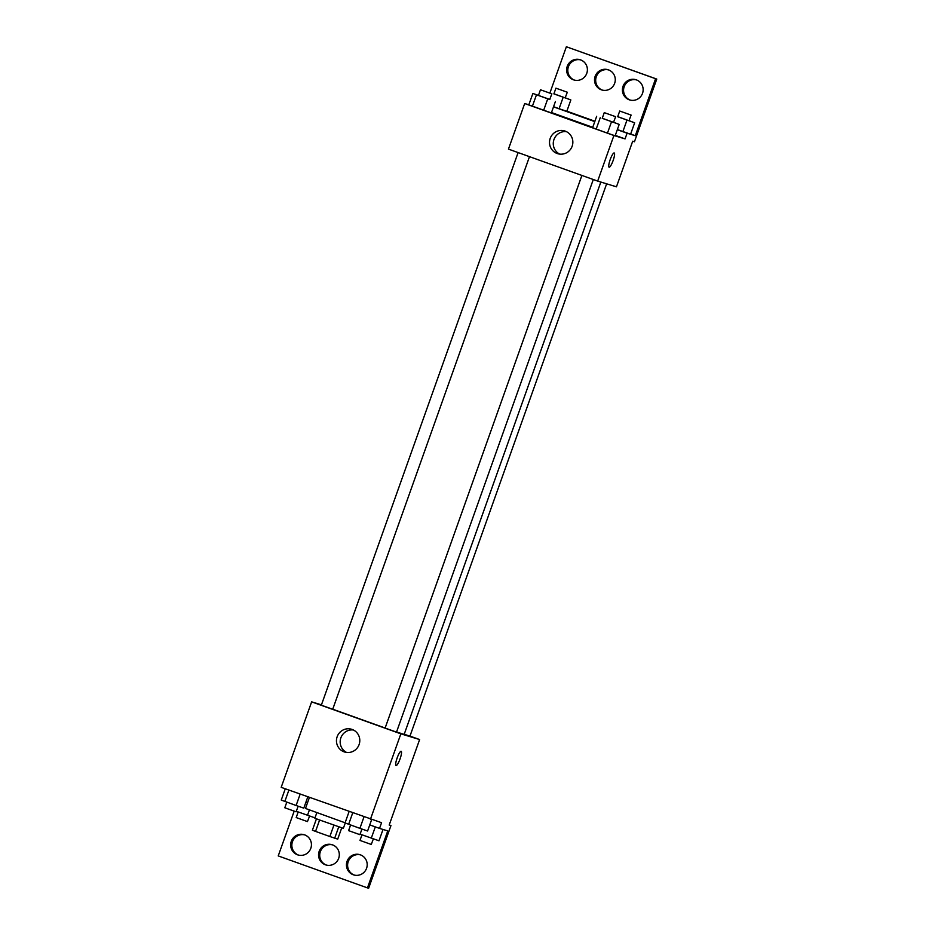 <?xml version="1.0" encoding="UTF-8"?>
<svg xmlns="http://www.w3.org/2000/svg" width="935" height="935" viewBox="0 0 935 935"><rect width="100%" height="100%" fill="white"/><g stroke="black" fill="none" stroke-linecap="round" stroke-linejoin="round"><path stroke-width="1.4" d="M333.912 825.137L329.856 836.521L315.551 831.402L312.395 830.222L316.439 818.838M341.731 827.849L337.71 839.127L329.856 836.521M338.75 826.821L334.695 838.216M345.26 823.01L343.355 828.352L318.999 819.785L314.861 818.207L316.813 812.714M319.606 820.007L315.551 831.402M309.415 797.45L305.488 808.448L345.108 822.788M409.974 736.102L419.628 739.55L389.194 825.032L390.959 825.57L368.635 888.25L367.455 887.888L387.756 830.911L379.54 828.398L381.562 822.706L281.19 787.34L311.635 701.858L321.441 704.85M400.075 758.858A7.562 1.531 -70.3 0 1 396.054 765.531A7.562 1.531 -70.3 0 1 397.165 757.899A7.562 1.531 -70.3 0 1 401.162 751.296A7.562 1.531 -70.3 0 1 400.075 758.858M419.628 739.55L400.858 733.835L370.424 819.305M581.897 175.429L385.115 728.061L396.51 732.117L593.293 179.52M404.224 734.232L409.939 736.207L606.64 183.821M400.858 733.835L311.635 701.858M518.107 152.569L321.324 705.2L332.72 709.256L529.49 156.659M332.731 709.209L385.138 728.014M396.569 731.965L404.154 734.431L600.843 182.056M337.161 736.71A11.898 11.652 107 0 1 351.595 729.265A11.898 11.652 107 0 1 359.274 744.038A11.898 11.652 107 0 1 344.653 752.021A11.898 11.652 107 0 1 337.161 736.71M294.174 811.159L278.233 855.922L367.455 887.888M353.407 729.99A11.898 11.652 -73 0 0 346.558 752.43M396.627 759.5A7.562 1.531 109.7 0 0 397.258 757.853A7.562 1.531 109.7 0 0 397.772 756.322M390.959 825.57L389.217 824.951M379.54 828.398L369.757 824.904M354.318 875.09A10.589 10.367 107 0 1 348.229 861.661A10.589 10.367 107 0 1 360.489 854.87M298.557 855.104A10.589 10.367 107 0 1 292.468 841.687A10.589 10.367 107 0 1 304.716 834.897M326.444 865.097A10.589 10.367 107 0 1 320.343 851.668A10.589 10.367 107 0 1 332.603 844.878M307.568 802.616L305.967 802.043M347.06 861.31A10.589 10.367 107 0 1 359.905 854.672A10.589 10.367 107 0 1 366.73 867.82A10.589 10.367 107 0 1 353.734 874.926A10.589 10.367 107 0 1 347.06 861.31M291.288 841.325A10.589 10.367 107 0 1 304.144 834.698A10.589 10.367 107 0 1 310.969 847.846A10.589 10.367 107 0 1 297.961 854.952A10.589 10.367 107 0 1 291.288 841.325M319.174 851.317A10.589 10.367 107 0 1 332.018 844.691A10.589 10.367 107 0 1 338.844 857.839A10.589 10.367 107 0 1 325.848 864.933A10.589 10.367 107 0 1 319.174 851.317M615.288 135.4L625.059 138.894L627.093 133.202L635.297 135.704L655.587 78.715L656.767 79.078L634.444 141.758L632.691 141.22L616.457 186.813L597.675 181.086L508.453 149.121L524.687 103.528L528.836 104.79M609.106 167.201A7.562 1.531 109.7 0 0 613.126 160.528A7.562 1.531 -70.3 0 1 609.117 167.201A7.562 1.531 -70.3 0 1 610.216 159.569A7.562 1.531 -70.3 0 1 614.213 152.966A7.562 1.531 -70.3 0 1 613.126 160.528A7.562 1.531 109.7 0 0 614.213 152.966M625.059 138.894L613.909 135.505L597.675 181.086M528.813 104.86L551.346 112.936L528.813 104.86L532.868 93.465L538.466 95.393M615.137 135.797L607.458 133.156L615.137 135.797L619.204 124.402L602.257 118.254M596.179 129.112L607.458 133.156L592.603 127.721L596.179 129.112L600.247 117.716M551.486 112.539L592.743 127.324M613.909 135.505L524.687 103.528M550.212 138.38A11.898 11.652 107 0 1 564.646 130.935A11.898 11.652 107 0 1 572.325 145.708A11.898 11.652 107 0 1 557.716 153.691A11.898 11.652 107 0 1 550.212 138.38M550.084 92.472L566.365 46.75L656.767 79.078M566.458 131.66A11.898 11.652 -73 0 0 559.621 154.088M566.365 46.75L655.587 78.715M602.397 90.122A10.589 10.367 107 0 1 596.308 76.693A10.589 10.367 107 0 1 608.556 69.903M574.511 80.129A10.589 10.367 107 0 1 568.27 67.18A10.589 10.367 107 0 1 580.682 59.91M630.283 100.103A10.589 10.367 107 0 1 624.031 87.154A10.589 10.367 107 0 1 636.443 79.896M553.52 106.835L594.777 121.62M617.31 129.696L627.093 133.202M630.599 134.196L622.909 131.543L630.599 134.196L634.655 122.801L617.719 116.641M617.357 129.556L622.909 131.543L617.357 129.556M566.797 111.335L559.107 108.694L566.797 111.335L570.853 99.94L553.917 93.792M553.567 106.707L559.107 108.694L553.567 106.707M566.855 111.183L594.917 121.234M630.646 134.032L635.297 135.704M595.139 76.331A10.589 10.367 107 0 1 607.984 69.704A10.589 10.367 107 0 1 614.809 82.853A10.589 10.367 107 0 1 601.801 89.959A10.589 10.367 107 0 1 595.139 76.331M586.771 73.339A10.589 10.367 107 0 1 573.926 79.966A10.589 10.367 107 0 1 567.089 66.817A10.589 10.367 107 0 1 580.097 59.711A10.589 10.367 107 0 1 586.771 73.339M642.532 93.313A10.589 10.367 107 0 1 629.687 99.951A10.589 10.367 107 0 1 622.862 86.803A10.589 10.367 107 0 1 635.858 79.697A10.589 10.367 107 0 1 642.532 93.313M613.664 122.31L619.204 124.402M604.255 112.632L602.233 118.336L613.512 122.356L615.662 116.688L604.255 112.632L615.662 116.688M596.659 116.326L592.603 127.721M611.513 121.76L607.458 133.156M549.862 99.449L532.868 93.465M540.465 89.772L538.431 95.475L549.71 99.507L551.86 93.839L540.465 89.772L551.86 93.839M555.402 101.541L551.346 112.936M547.711 98.9L543.656 110.295M536.445 94.856L532.389 106.251M629.115 120.697L634.655 122.801M619.718 111.031L617.684 116.723L628.963 120.755L631.113 115.087L619.718 111.031L631.113 115.087M626.964 120.147L622.909 131.543M565.313 97.836L570.853 99.94M555.916 88.17L553.894 93.874L565.161 97.895L567.311 92.226L555.916 88.17L567.311 92.226M563.162 97.287L559.107 108.694M371.627 819.679L367.595 831.005L359.905 828.352L345.05 822.929L349.071 811.65M363.949 816.991L359.905 828.352M352.682 812.947L348.638 824.319M350.59 825.021L348.591 830.631L359.87 834.663L361.985 829.076M307.802 796.877L303.793 808.144L296.103 805.503L281.26 800.068L285.269 788.801M300.158 794.131L296.103 805.503M288.88 790.098L284.836 801.459M286.8 802.16L284.801 807.77L296.068 811.802L298.195 806.215M383.023 829.462L378.979 840.787L360.174 834.16M375.309 826.891L371.3 838.146M361.985 834.815L359.987 840.425L371.265 844.457L373.381 838.87M314.978 817.868L296.383 811.299M309.392 809.979L307.498 815.285M298.195 811.954L296.196 817.564L307.463 821.596L309.59 816.01"/></g></svg>
